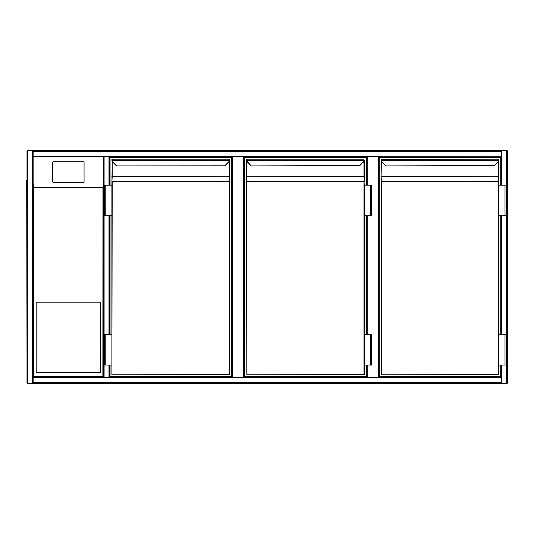 <?xml version="1.0" encoding="UTF-8"?>
<svg xmlns="http://www.w3.org/2000/svg" width="534" height="534" viewBox="0 0 534 534"><rect width="100%" height="100%" fill="white"/><g stroke="black" fill="none" stroke-linecap="round" stroke-linejoin="round"><path stroke-width="0.8" d="M507.3 151.362L507.3 382.638L507.3 151.362M104.097 150.748L507.3 150.748L507.3 383.252L104.097 383.252M243.597 377.131L243.597 156.869L244.212 156.869L244.212 377.131M243.597 156.869L232.584 156.869L232.584 377.131M231.97 377.131L231.97 156.869L232.584 156.869M378.199 377.131L378.199 156.869L378.813 156.869L378.813 377.131L378.813 156.869L104.097 156.869L104.097 377.131L501.179 377.131L501.179 377.745L501.179 365.049L501.179 377.131M378.199 156.869L367.192 156.869L367.192 185.164M366.578 185.164L366.578 156.869L367.192 156.869M366.578 377.131L366.578 365.049M366.578 334.458L366.578 215.756M501.179 334.458L501.179 215.756L501.179 334.458M501.179 185.164L501.179 156.869L501.179 185.164M507.3 383.252L507.3 150.748M501.179 382.638L501.179 377.745L33.121 377.745L33.121 377.131L103.489 377.131L33.121 377.131L33.121 156.869L33.121 382.638L501.179 382.638L501.179 383.252L33.121 383.252L33.121 382.638M103.489 383.252L27.007 383.252L27.007 150.748L103.489 150.748M27.007 150.748L27.007 383.252M33.121 156.869L103.489 156.869L33.121 156.869L33.121 150.748L501.179 150.748L501.179 151.362L33.121 151.362M501.179 156.869L501.179 151.362M501.179 150.748L33.121 150.748M109.603 377.131L109.603 365.049L109.603 377.131L108.989 377.131L108.989 365.049M104.097 377.131L103.489 377.131L103.489 156.869L104.097 156.869M108.989 185.164L108.989 156.869L109.603 156.869L109.603 185.164L109.603 156.869L231.97 156.869M109.603 215.756L109.603 334.458L109.603 215.756M36.185 372.545L100.432 372.545L100.432 302.184L36.185 302.184L36.185 372.545M84.058 181.547L84.058 162.636A0.914 0.908 -0 0 0 83.144 161.729L53.467 161.729A0.914 0.908 180 0 0 52.552 162.636L52.552 181.547A0.914 0.908 -0 0 0 53.467 182.448L83.144 182.448A0.914 0.908 -0 0 0 84.058 181.547L84.058 181.393A0.914 0.908 -0 0 1 83.144 182.301L53.467 182.448M52.552 181.547L52.552 162.783M102.962 187.414L103.489 183.382L103.489 377.131L102.875 376.517L102.962 187.414L33.649 187.414L33.735 376.517L102.875 376.517M33.121 183.382L33.649 187.414M52.552 181.393A0.914 0.908 -0 0 0 53.467 182.301M33.121 377.131L33.735 376.517M27.007 151.362L27.007 382.638M26.7 180.425L27.007 353.575M110.064 185.164L110.064 157.33L231.516 157.33L231.516 376.67L110.064 376.67L110.064 365.049M110.064 334.458L110.064 215.756M229.373 159.165L229.653 160.427L229.373 159.165L112.207 159.165L112.227 160.387A2.75 2.75 0 0 0 113.008 161.982L116.632 165.907L225.161 165.82M225.181 165.807L228.779 162.202L225.181 165.807L116.632 165.907M112.207 159.92L111.9 185.164L112.207 181.133L229.373 181.133L229.68 176.934L229.68 374.528L112.207 374.835L229.373 374.528L229.373 181.346L112.207 181.346L111.9 374.528M111.9 160.04L111.9 159.472M105.779 215.756L111.9 215.756L111.9 334.458L111.9 185.164L104.711 185.164L104.711 215.756L105.779 215.756L105.779 185.164M229.373 374.835L229.68 176.934M116.399 165.807L112.794 162.202A3.057 3.057 0 0 1 111.926 160.427L229.346 160.387A2.75 2.75 0 0 1 228.565 161.982L224.961 165.587M229.653 160.427A3.057 3.057 0 0 1 228.779 162.202A3.057 3.057 0 0 0 229.653 160.427A3.057 3.057 0 0 1 228.779 162.202A3.057 3.057 0 0 0 229.653 160.427L229.373 159.92M112.207 159.472L112.207 159.806M105.779 365.049L104.711 365.049L104.711 334.458L105.779 334.458L105.779 365.049L111.9 365.049L111.9 334.458L105.779 334.458M366.117 365.049L366.117 376.67L244.665 376.67L244.665 157.33L366.117 157.33L366.117 185.164M366.117 215.756L366.117 334.458M244.212 156.869L366.578 156.869M246.501 159.472L246.808 159.165L246.835 160.387A2.75 2.75 0 0 0 247.616 161.982L251.234 165.907L359.549 165.907L363.173 161.982A2.75 2.75 0 0 0 363.954 160.387L363.974 159.165L246.808 159.165L246.501 181.346L246.808 176.721L246.808 181.133L363.974 181.133L364.281 185.164L371.47 185.164L371.47 215.756L370.402 215.756L370.402 185.164M359.569 165.587L251.234 165.907M364.281 185.164L364.281 374.528L246.808 374.835L363.974 374.528L363.974 181.346L246.808 181.346L246.808 374.528L246.501 181.346M246.808 161.368L246.501 176.507L246.501 160.113M364.281 160.113L364.281 181.346L364.281 160.113M251 165.807L247.402 162.202A3.057 3.057 0 0 1 246.528 160.427L246.501 160.04L246.528 160.427A3.057 3.057 0 0 0 247.402 162.202A3.057 3.057 0 0 1 246.528 160.427A3.057 3.057 0 0 0 247.402 162.202L247.616 161.982M364.255 160.427A3.057 3.057 0 0 1 363.387 162.202A3.057 3.057 0 0 0 364.255 160.427A3.057 3.057 0 0 1 363.387 162.202A3.057 3.057 0 0 0 364.255 160.427L246.528 160.427M246.808 159.472L246.808 159.806M364.281 215.756L370.402 215.756M370.402 365.049L371.47 365.049L371.47 334.458L370.402 334.458L370.402 365.049L364.281 365.049M364.281 334.458L370.402 334.458M500.725 365.049L500.725 376.67L379.274 376.67L379.274 157.33L500.725 157.33L500.725 185.164M500.725 215.756L500.725 334.458M381.109 159.472L381.416 159.165L381.436 160.387A2.75 2.75 0 0 0 382.217 161.982L385.842 165.907L494.157 165.907L497.775 161.982A2.75 2.75 0 0 0 498.556 160.387L498.582 159.165L381.109 159.472L381.109 374.528L381.109 176.934L381.416 181.133L498.582 181.133L498.889 185.164L498.889 160.113M494.17 165.587L385.842 165.907M498.889 374.528L498.889 365.049L498.582 374.835L381.416 374.835L498.582 374.528L498.582 181.346L381.416 181.346L381.416 374.835M381.416 161.368L381.109 176.507L381.109 160.113M498.889 176.934L498.582 181.346L498.582 161.368M505.004 215.756L498.889 215.756L498.889 334.458L498.889 185.164L506.078 185.164L506.078 215.756L505.004 215.756L505.004 185.164M385.608 165.807L382.004 162.202A3.057 3.057 0 0 1 381.136 160.427L381.109 160.04L381.136 160.427A3.057 3.057 0 0 0 382.004 162.202A3.057 3.057 0 0 1 381.136 160.427A3.057 3.057 0 0 0 382.004 162.202L382.217 161.982M498.863 160.427A3.057 3.057 0 0 1 497.988 162.202A3.057 3.057 0 0 0 498.863 160.427A3.057 3.057 0 0 1 497.988 162.202A3.057 3.057 0 0 0 498.863 160.427L381.136 160.427M381.416 159.472L381.416 159.806M505.004 365.049L506.078 365.049L506.078 334.458L505.004 334.458L505.004 365.049L498.889 365.049L498.889 334.458L505.004 334.458M367.192 215.756L367.192 334.458M367.192 365.049L367.192 377.131M506.686 383.252L506.686 150.748M501.793 383.252L501.793 365.049M501.793 334.458L501.793 215.756M501.793 185.164L501.793 150.748M27.614 150.748L27.614 383.252M32.514 150.748L32.514 383.252M501.179 156.255L33.121 156.255M108.989 215.756L108.989 334.458M102.875 187.507L33.735 187.507M112.207 161.368L112.207 176.507L229.373 176.721L112.207 176.721L111.9 181.346M229.68 176.507L229.373 161.368M113.008 161.982L112.794 162.202A3.057 3.057 0 0 1 111.926 160.427M111.9 176.934L111.9 176.507M364.281 181.346L363.974 176.721L246.808 176.721L363.974 176.507L363.974 161.368M363.974 159.92L363.974 159.165M364.281 176.507L364.281 176.934M498.582 176.721L381.416 176.507L498.582 176.721M498.582 159.92L498.582 159.165"/></g></svg>
